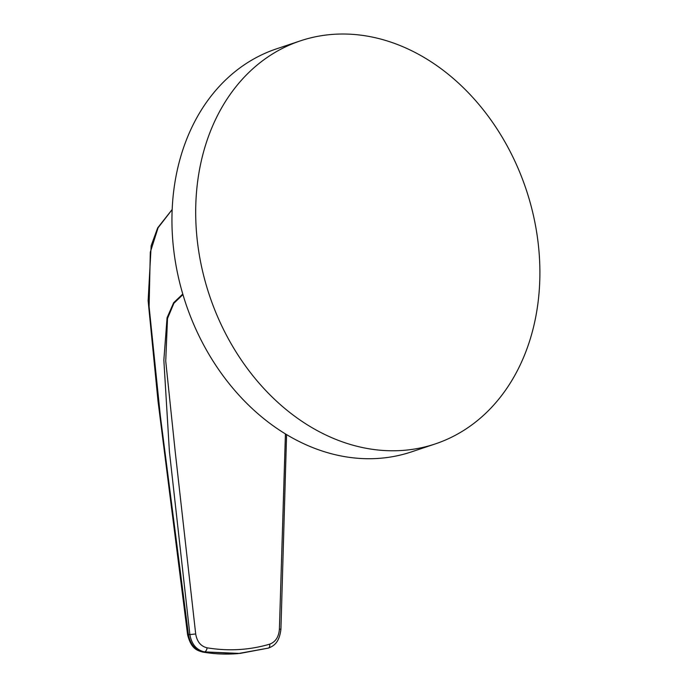 <?xml version="1.0" encoding="UTF-8"?>
<svg xmlns="http://www.w3.org/2000/svg" width="688" height="688" viewBox="0 0 688 688"><rect width="100%" height="100%" fill="white"/><g stroke="black" fill="none" stroke-linecap="round" stroke-linejoin="round"><path stroke-width="1.03" d="M198.875 252.247A212.515 166.969 71.5 0 0 435.203 443.941A212.515 166.969 71.5 0 0 526.139 189.432A212.515 166.969 71.5 0 0 300.372 40.859A212.515 166.969 71.5 0 0 198.875 252.247M300.372 40.859L276.628 48.805A212.515 166.969 71.5 0 0 175.13 260.193A212.515 166.969 71.5 0 0 411.45 451.887L435.203 443.941M182.931 294.567L173.883 303.296L167.502 318.518L165.731 361.114L175.199 451.56L195.693 633.975C197.017 641.706 200.819 646.316 207.097 647.821C228.519 651.338 249.374 650.126 269.662 644.174C275.553 641.947 278.803 636.925 279.405 629.09L285.425 433.904M195.693 633.975L189.871 634.577L169.386 451.294L163.847 360.134L167.064 317.761L173.651 302.72L182.776 294.043M286.586 434.61L280.928 629.262C279.268 642.97 273.514 646.135 268.303 648.113A4.051 2.468 -106.7 0 1 267.993 648.173L239.94 653.437L204.396 651.88C196.441 649.988 191.599 644.217 189.871 634.577L188.435 634.757C190.352 644.389 195.246 650.151 203.141 652.052A6.072 3.707 100 0 1 202.564 652.026C197.121 650.392 191.316 649.111 187.6 634.783L188.435 634.757L160.381 416.223L149.107 306.642L150.302 252.186L158.094 227.762L172.163 209.565M202.564 652.026C214.269 654.064 226.068 654.589 237.962 653.6L204.396 651.88A4.051 2.348 -80.3 0 0 207.097 647.821M237.953 653.6L268.303 648.113A4.051 2.468 -106.7 0 0 269.662 644.174M280.928 629.262L279.405 629.09M189.75 634.31L188.409 634.56M187.6 634.783L158.034 401.319L148.118 300.682L151.171 245.693L157.681 227.848L172.172 209.487"/></g></svg>
